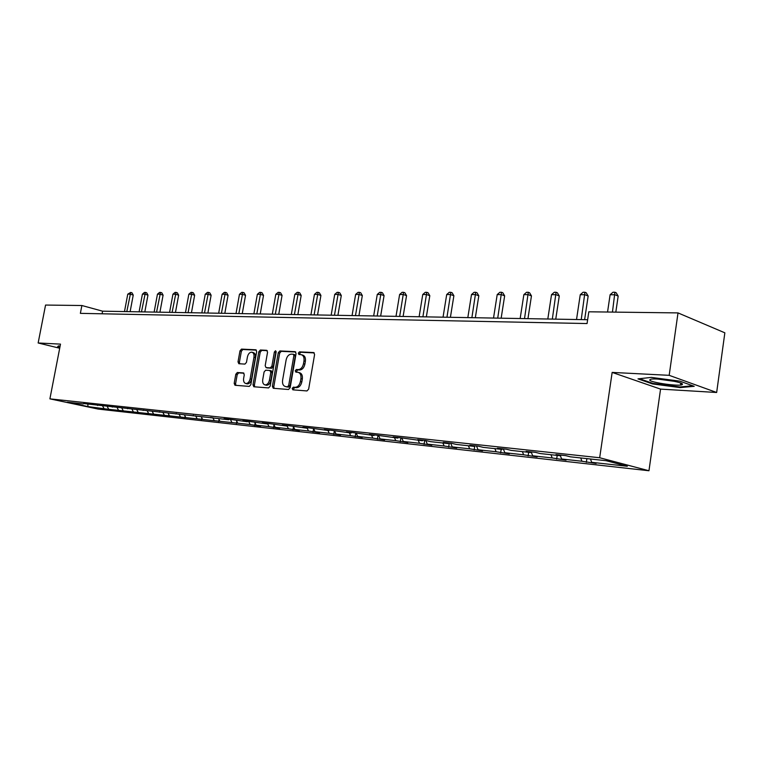 <?xml version="1.0" encoding="UTF-8"?>
<svg xmlns="http://www.w3.org/2000/svg" width="763" height="763" viewBox="0 0 763 763"><rect width="100%" height="100%" fill="white"/><g stroke="black" fill="none" stroke-linecap="round" stroke-linejoin="round"><path stroke-width="1.14" d="M292.181 388.434L292.868 389.836L306.974 390.942L308.653 389.12L314.594 354.528L313.679 352.554L299.439 351.867L298.295 353.145L298.915 354.509L301.099 354.642C303.407 355.32 304.361 357.408 303.979 360.909L303.483 363.77C302.587 367.451 300.822 369.397 298.199 369.607L296.397 369.492L295.243 370.761L295.882 372.144L297.999 372.296C300.326 372.983 301.299 375.1 300.918 378.648L300.422 381.51C299.525 385.201 297.761 387.137 295.138 387.308L293.335 387.165L292.181 388.434M298.591 372.449L299.401 372.668C301.738 373.355 302.711 375.472 302.329 379.02L301.833 381.881C300.937 385.573 299.172 387.499 296.549 387.671L294.747 387.528L293.593 388.787L293.793 389.903M314.28 352.907L300.851 352.268L299.697 353.546L299.84 354.566M301.738 354.824L302.51 355.033C304.809 355.72 305.772 357.809 305.381 361.3L304.895 364.151C303.998 367.833 302.234 369.778 299.611 369.988L297.799 369.874L296.654 371.142L296.826 372.21M237.331 372.506L235.815 374.232L234.184 383.379L234.994 385.277L249.291 386.402L250.836 384.666L256.664 351.676L255.853 349.797L241.489 349.111L239.983 350.856L238.018 361.853L238.819 363.722L244.952 364.094L246.478 362.349L247.45 356.855C248.233 353.765 249.673 352.21 251.79 352.182C253.564 352.716 254.289 354.394 253.955 357.208L250.121 378.887C249.358 381.958 247.927 383.503 245.848 383.531C244.036 382.988 243.292 381.281 243.626 378.419L244.265 374.824L243.445 372.926L237.331 372.506L238.724 372.869L237.207 374.595L235.586 383.732L235.91 385.353M60.496 344.123L38.15 342.978L45.561 305.057L81.879 305.515L80.373 313.355L587.062 323.55L588.817 311.8L678.011 312.906L669.18 375.329L612.155 372.411L599.67 457.743L49.9 398.858L60.496 344.123M272.391 386.326L273.278 388.291L288.519 389.492L290.159 387.699L296.063 353.612L295.186 351.676L279.868 350.942L278.266 352.735L272.391 386.326L273.803 386.679L274.165 388.357M268.586 387.919L253.831 386.765L252.982 384.829L258.819 351.781L260.374 350.007L266.726 350.312L267.555 352.21L265.19 365.687L266.039 367.604L270.312 367.88L271.905 366.097L274.375 351.981L275.548 350.732L276.149 352.067L270.178 386.154L268.586 387.919M38.15 342.978L59.695 348.233M612.155 372.411L660.558 389.111L716.657 392.487L669.18 375.329M716.657 392.487L724.85 332.821L678.011 312.906M83.663 403.551L228.681 419.726L224.036 418.687L229.978 419.335L247.441 421.767L242.787 420.718L248.919 421.376L266.812 423.866L262.138 422.807L268.481 423.494L286.831 426.04L282.148 424.972L288.7 425.678L307.518 428.291L302.825 427.204L309.606 427.938L328.92 430.609L324.218 429.521L331.228 430.275L351.066 433.012L346.364 431.915L353.622 432.697L374.004 435.501L369.292 434.395L376.817 435.206L397.761 438.086L393.059 436.961L400.852 437.809L422.406 440.756L417.695 439.631L425.792 440.499L430.494 441.643L447.967 443.532L443.265 442.387L451.667 443.303L456.36 444.447L474.51 446.422L469.817 445.258L478.544 446.202L483.227 447.366L502.083 449.417L497.409 448.243L506.489 449.226L511.153 450.399L530.752 452.526L526.108 451.353L535.54 452.373L540.185 453.546L560.595 455.769L555.969 454.576L565.793 455.635L570.409 456.827L606.232 460.718L627.32 466.269L591.687 462.321L596.103 463.456L581.921 461.243L561.606 458.992L566.041 460.118L552.212 457.953L532.679 455.788L537.142 456.913L523.637 454.796L504.839 452.717L509.331 453.823L496.141 451.753L478.039 449.75L482.54 450.847L469.665 448.816L452.221 446.889L456.732 447.976L444.142 445.993L427.318 444.133L431.839 445.211L419.526 443.274L403.293 441.472L407.814 442.55L395.768 440.642L380.098 438.906L384.619 439.965L372.83 438.105L357.685 436.426L362.206 437.476L350.665 435.654L336.025 434.033L340.546 435.072L329.234 433.279L315.071 431.715L319.592 432.745L308.5 430.99L294.804 429.474L299.306 430.494L288.443 428.768L275.176 427.299L279.668 428.31L269.015 426.612L256.158 425.191L260.641 426.202L250.188 424.533L108.241 409.273L87.983 406.584L67.382 402.215L83.186 403.932M599.67 457.743L648.96 470.752L98.112 409.073L49.9 398.858M107.259 406.545L108.508 408.854M117.111 407.614L118.37 409.95M98.026 405.096L97.54 405.487M121.832 408.129L123.081 410.465M131.942 409.168L133.229 411.591M112.8 406.679L112.304 407.089M136.815 409.75L138.074 412.125M147.183 410.761L148.508 413.279M128.003 408.319L127.488 408.739M152.238 411.429L153.497 413.832M162.872 412.401L164.226 415.024M143.644 409.998L143.12 410.437M168.098 413.145L169.367 415.587M179.009 414.09L180.411 416.817M159.744 411.734L159.209 412.182M184.436 414.919L185.705 417.399M195.633 415.816L197.083 418.658M176.329 413.527L175.795 413.985M201.251 416.751L202.529 419.259M212.763 417.599L214.25 420.556M193.421 415.377L192.886 415.845M218.58 418.629L219.858 421.176M230.407 419.431L231.942 422.511M211.036 417.285L210.502 417.752M236.454 420.575L237.732 423.16M248.624 421.348L250.188 424.533M229.224 419.249L228.681 419.726M254.88 422.568L256.158 425.191M267.451 423.379L269.015 426.612M247.985 421.281L247.441 421.767M273.888 424.638L275.176 427.299M287.041 425.84L288.443 428.768M267.355 423.37L266.812 423.866M293.517 426.765L294.804 429.474M307.222 428.253L308.5 430.99M287.374 425.535L286.831 426.04M313.755 428.901L315.071 431.715M327.947 430.504L329.234 433.279M308.071 427.776L307.518 428.291M334.661 431.076L336.025 434.033M349.378 432.831L350.665 435.654M329.463 430.084L328.92 430.609M356.273 433.327L357.685 436.426M371.543 435.234L372.83 438.105M351.619 432.487L351.066 433.012M378.639 435.635L380.098 438.906M394.49 437.733L395.768 440.642M374.547 434.967L374.004 435.501M401.786 438.029L403.293 441.472M418.248 440.308L419.526 443.274M398.315 437.533L397.761 438.086M425.754 440.499L427.318 444.133M442.864 442.979L444.142 445.993M422.95 440.194L422.406 440.756M450.666 443.189L452.221 446.889M468.396 445.754L469.665 448.816M448.52 442.96L447.967 443.532M476.494 445.983L478.039 449.75M494.882 448.634L496.141 451.753M475.063 445.83L474.51 446.422M503.303 448.882L504.839 452.717M522.388 451.62L523.637 454.796M502.636 448.806L502.083 449.417M531.201 452.02L532.679 455.788M550.962 454.719L552.212 457.953M531.306 451.906L530.752 452.526M560.366 455.74L561.606 458.992M580.691 457.943L581.921 461.243M561.139 455.139L560.595 455.769M590.467 459.011L591.687 462.321M660.558 389.111L648.96 470.752M587.634 319.716L102.585 311.18L81.879 305.515M102.089 313.793L102.585 311.18M102.671 406.04L103.911 408.348M87.983 406.584L87.85 404.438M586.89 458.62L586.337 462.378M557.209 455.397L556.656 459.078M528.664 452.297L528.11 455.912M501.186 449.312L500.633 452.86M474.758 446.155L474.166 449.912M449.293 443.045L448.654 447.08M424.686 440.385L424.047 444.352M400.928 437.819L400.289 441.71M377.962 435.482L377.351 439.164M355.768 433.203L355.186 436.703M334.308 431L333.755 434.319M313.555 428.854L313.011 432.02M293.469 426.765L292.944 429.788M273.993 424.848L273.507 427.623M255.109 423.045L254.67 425.535M236.807 421.29L236.416 423.503M219.057 419.564L218.704 421.538M201.833 417.886L201.518 419.631M185.113 416.245L184.837 417.781M168.881 414.652L168.633 415.978M153.105 413.088L152.896 414.233M137.769 411.553L137.588 412.535M122.862 410.065L122.709 410.875M108.365 408.606L108.241 409.273M652.518 383.923L680.167 387.594L694.225 386.307L679.9 381.157L651.297 377.399L637.982 378.877L652.518 383.923L652.613 383.274M60.105 346.135L58.37 345.887L57.387 347.213L59.781 347.804M295.767 352.02L281.27 351.333L279.668 353.126L273.803 386.679M287.556 386.727L288.691 385.468L293.879 355.596L293.259 354.242L291.304 354.137C288.729 354.375 287.002 356.311 286.125 359.936L282.587 380.241C282.196 383.77 283.149 385.878 285.467 386.555L288.967 387.089L290.102 385.83L288.691 385.468M293.45 354.309L294.661 354.633L295.281 355.987L290.102 385.83M286.335 386.784L285.667 386.583M288.967 387.089L287.079 386.946M267.279 350.656L261.766 350.398L260.212 352.163L254.384 385.181L254.728 386.831M267.203 367.909L271.723 368.252L273.307 366.469L275.777 352.372L274.375 351.981M276.158 351.514L275.777 352.372M262.72 379.707C262.396 382.616 263.159 384.342 265.038 384.905C267.184 384.886 268.652 383.312 269.434 380.193L270.798 372.42L269.864 370.475L265.658 370.208L264.084 371.982L262.72 379.707M266.02 385.153L266.44 385.258C268.595 385.239 270.064 383.675 270.836 380.556L269.434 380.193M270.169 370.56L271.342 370.856L272.2 372.792L270.836 380.556M243.96 373.221L238.724 372.869M246.859 383.789L247.25 383.884C249.339 383.856 250.76 382.311 251.523 379.249L250.121 378.887M252.229 352.306L253.182 352.563C254.956 353.097 255.681 354.776 255.357 357.58L251.523 379.249M256.397 350.141L242.882 349.492L241.375 351.238L239.41 362.225L239.696 363.779M680.806 383.102L680.529 385.029M680.262 386.927L680.167 387.594M615.817 312.134L618.173 296.082L615.007 294.756L610.104 294.747L607.558 312.029M612.451 312.096L614.911 292.248L616.18 292.773L618.173 296.082M610.104 294.747L612.956 292.248L614.911 292.248M584.62 319.659L588.159 296.015L584.954 294.718L580.252 294.709L576.532 319.516M581.234 319.602L584.935 292.258L586.213 292.773L588.159 296.015M580.252 294.709L583.046 292.258L584.935 292.258M555.75 319.153L559.269 295.958L556.055 294.68L551.525 294.68L547.815 319.01M552.336 319.096L556.084 292.267L557.371 292.782L559.269 295.958M551.525 294.68L554.272 292.267L556.084 292.267M682.465 384.256C683.286 382.12 656.848 377.876 650.973 379.201L649.656 379.926C649.351 382.416 680.024 386.793 682.265 384.571L682.465 384.256M692.728 385.773L679.804 386.965L652.994 383.407L639.489 378.706M658.107 379.116L674.454 381.347M59.848 347.451L57.921 346.984L58.694 345.935M58.045 346.316L57.921 346.984M527.948 318.667L531.458 295.901L528.225 294.652L523.857 294.642L520.156 318.524M524.524 318.6L528.301 292.277L529.598 292.782L531.458 295.901M523.857 294.642L526.556 292.277L528.301 292.277M501.157 318.19L504.648 295.844L501.405 294.613L497.199 294.613L493.518 318.057M497.724 318.133L501.539 292.286L502.836 292.782L504.648 295.844M497.199 294.613L499.86 292.286L501.539 292.286M475.33 317.732L478.811 295.786L475.549 294.585L471.496 294.575L467.824 317.608M471.887 317.675L475.731 292.296L477.037 292.782L478.811 295.786M471.496 294.575L474.109 292.296L475.731 292.296M450.408 317.303L453.88 295.739L450.609 294.556L446.698 294.547L443.045 317.17M446.956 317.236L450.838 292.305L452.144 292.782L453.88 295.739M446.698 294.547L449.273 292.305L450.838 292.305M426.355 316.874L429.807 295.691L426.536 294.528L422.75 294.518L419.116 316.75M422.902 316.817L426.794 292.315L428.1 292.782L429.807 295.691M422.75 294.518L425.287 292.315L426.794 292.315M403.112 316.464L406.545 295.634L403.274 294.499L399.621 294.489L396.007 316.34M399.659 316.407L403.579 292.324L404.886 292.782L406.545 295.634M399.621 294.489L402.111 292.324L403.579 292.324M380.651 316.073L384.066 295.596L380.794 294.47L377.265 294.461L373.67 315.949M377.199 316.006L381.128 292.334L382.444 292.782L384.066 295.596M377.265 294.461L379.716 292.334L381.128 292.334M358.934 315.691L362.33 295.548L359.058 294.442L355.634 294.432L352.067 315.567M355.482 315.624L359.421 292.343L360.727 292.782L362.33 295.548M355.634 294.432L358.057 292.343L359.421 292.343M337.914 315.319L341.29 295.5L338.019 294.413L334.709 294.413L331.161 315.205M334.461 315.262L338.419 292.353L339.726 292.782L341.29 295.5M334.709 294.413L337.093 292.353L338.419 292.353M317.561 314.957L320.918 295.462L317.656 294.384L314.451 294.384L310.923 314.842M314.118 314.9L318.076 292.353L319.382 292.782L320.918 295.462M314.451 294.384L316.798 292.353L318.076 292.353M297.856 314.614L301.185 295.415L297.932 294.365L294.823 294.356L291.313 314.499M294.413 314.556L298.381 292.363L299.678 292.792L301.185 295.415M294.823 294.356L297.141 292.363L298.381 292.363M278.753 314.28L282.062 295.376L278.81 294.337L275.805 294.337L272.315 314.165M275.319 314.213L279.287 292.372L280.584 292.792L282.062 295.376M275.805 294.337L278.085 292.372L279.287 292.372M260.231 313.955L263.521 295.338L260.278 294.318L257.36 294.318L253.888 313.841M256.807 313.889L260.774 292.382L262.071 292.792L263.521 295.338M257.36 294.318L259.601 292.382L260.774 292.382M242.262 313.631L245.533 295.3L242.291 294.299L239.468 294.289L236.015 313.526M238.848 313.574L242.815 292.382L244.103 292.792L245.533 295.3M239.468 294.289L241.68 292.382L242.815 292.382M224.818 313.326L228.07 295.262L224.847 294.27L222.1 294.27L218.676 313.221M221.423 313.269L225.381 292.391L226.668 292.792L228.07 295.262M222.1 294.27L224.284 292.391L225.381 292.391M207.889 313.03L211.122 295.233L207.908 294.251L205.237 294.251L201.833 312.925M204.503 312.973L208.461 292.401L209.749 292.792L211.122 295.233M205.237 294.251L207.393 292.401L208.461 292.401M191.446 312.744L194.651 295.195L191.446 294.232L188.852 294.232L185.476 312.639M188.07 312.687L192.018 292.401L193.297 292.792L194.651 295.195M188.852 294.232L190.979 292.401L192.018 292.401M175.461 312.458L178.647 295.167L175.452 294.213L172.934 294.213L169.586 312.353M172.095 312.401L176.043 292.41L177.321 292.792L178.647 295.167M172.934 294.213L175.032 292.41L176.043 292.41M159.925 312.191L163.091 295.128L159.906 294.194L157.455 294.194L154.126 312.086M156.577 312.124L160.516 292.42L161.785 292.792L163.091 295.128M157.455 294.194L159.534 292.42L160.516 292.42M144.817 311.924L147.965 295.1L144.789 294.175L142.404 294.175L139.104 311.819M141.479 311.867L145.409 292.42L146.677 292.792L147.965 295.1M142.404 294.175L144.455 292.42L145.409 292.42M130.12 311.666L133.239 295.071L130.082 294.156L127.764 294.156L124.483 311.562M126.801 311.6L130.711 292.429L131.97 292.792L133.239 295.071M127.764 294.156L130.711 292.429M296.549 387.671L295.138 387.308M301.833 381.881L300.422 381.51M302.329 379.02L300.918 378.648M297.799 369.874L296.397 369.492M299.611 369.988L298.199 369.607M304.895 364.151L303.483 363.77M305.381 361.3L303.979 360.909M300.851 352.268L299.439 351.867M294.747 387.528L293.335 387.165M279.668 353.126L278.266 352.735M281.27 351.333L279.868 350.942M295.281 355.987L293.879 355.596M254.384 385.181L252.982 384.829M260.212 352.163L258.819 351.781M261.766 350.398L260.374 350.007M267.517 367.985L266.115 367.613M271.723 368.252L270.312 367.88M273.307 366.469L271.905 366.097M272.2 372.792L270.798 372.42M255.357 357.58L253.955 357.208M239.41 362.225L238.018 361.853M241.375 351.238L239.983 350.856M242.882 349.492L241.489 349.111M235.586 383.732L234.184 383.379M237.207 374.595L235.815 374.232M294.661 354.633L293.393 354.28M286.878 386.917L285.467 386.555M267.441 367.976L266.039 367.604M266.44 385.258L265.038 384.905M271.342 370.856L270.102 370.532M247.25 383.884L245.848 383.531M679.938 382.778L682.265 384.571"/></g></svg>
